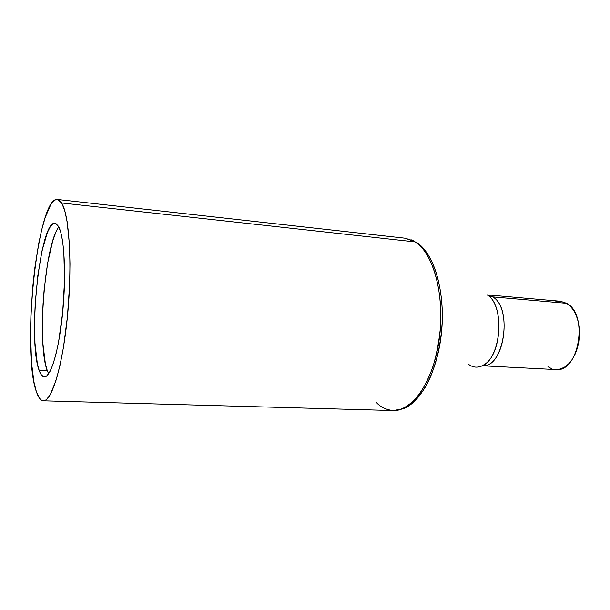<?xml version="1.0" encoding="UTF-8"?>
<svg xmlns="http://www.w3.org/2000/svg" width="610" height="610" viewBox="0 0 610 610"><rect width="100%" height="100%" fill="white"/><g stroke="black" fill="none" stroke-linecap="round" stroke-linejoin="round"><path stroke-width="0.91" d="M39.17 370.453C27.435 340.883 39.902 220.294 54.984 223.275L58.491 226.379L60.741 232.204L62.548 240.904L63.829 252.182L64.538 280.608L62.662 312.594L58.537 342.301L55.861 354.601L52.94 364.49L49.921 371.612L46.917 375.768L44.057 376.888L41.442 375.058L39.17 370.453L37.294 363.346L34.961 342.972L34.64 317.063L35.243 303.086L37.85 275.308L42.059 250.664L47.382 232.494L50.256 226.783L53.139 223.725L55.922 223.55L58.491 226.379C64.248 236.146 66.383 274.111 62.738 311.87C59.139 349.675 50.79 377.59 44.309 376.911C42.357 376.782 40.641 374.624 39.17 370.453L47.321 370.781L39.17 370.453M58.827 227.012C44.675 244.374 36.737 344.802 47.321 370.781L45.361 363.69L42.883 343.384L42.479 317.543L43.066 303.62L44.141 289.605L47.656 263.047L52.612 241.324L55.457 233.279M403.05 408.784L393.236 410.545C412.581 411.597 433.74 380.792 439.368 338.413C445.155 296.079 433.588 253.295 415.181 241.918L416.714 242.513C433.679 253.135 445.102 290.253 441.777 329.682C438.552 369.119 421.327 402.516 403.05 408.784C410.782 405.924 418.536 398.185 426.306 385.558C436.15 367.342 442.357 339.717 442.372 314.325C441.32 269.117 426.253 248.255 416.714 242.513L415.181 241.918C425.467 247.637 442.669 273.463 440.618 325.427C439.383 339.762 436.844 353.487 433.008 366.602C428.525 378.734 423.416 388.715 417.675 396.538C408.784 406.176 400.633 410.843 393.236 410.545C386.038 409.79 380.35 407.03 376.164 402.272M482.03 365.771L480.97 366.297C501.107 360.67 505.812 304.947 486.971 294.775C504.363 304.199 502.228 354.791 483.928 364.772C478.431 368.143 473.215 367.921 468.282 364.117M560.361 301.264L566.652 303.322L560.46 301.271L487.085 294.851L492.712 296.91C513.284 308.119 503.715 368.981 482.159 365.779L555.718 369.568C578.898 373.007 588.825 314.356 566.652 303.322L492.712 296.91L489.121 296.018M415.181 241.918L61.633 202.97C69.288 214.682 72.407 264.336 67.626 314.638C62.914 365.001 51.835 401.754 43.386 400.823C40.672 400.64 38.323 397.56 36.333 391.567C21.434 351.108 37.5 196.412 57.378 199.47L61.633 202.97L415.181 241.918L405.215 238.22L415.181 241.918M487.558 295.179L492.712 296.91L566.652 303.322L570.38 306.281L573.636 310.414L576.275 315.568L578.173 321.539L579.256 328.088L579.47 334.951L578.798 341.829L577.274 348.432L574.963 354.501L571.974 359.786L568.428 364.063L564.471 367.189L560.285 369.042L555.687 369.568M551.852 368.806L547.94 366.762M554.162 302.171L558.379 301.248M492.712 296.91C512.004 307.341 505.149 364.254 484.592 365.619M57.401 199.47L405.215 238.22L414.686 241.316L411.414 239.89M61.633 202.97L59.963 200.812L58.209 199.661L56.387 199.5L54.526 200.301L50.752 204.67L45.209 217.45L41.77 229.482L38.659 243.764L34.785 268.27L32.833 285.907L30.98 312.976L30.515 330.666L31.522 362.82L33.954 382.043L36.333 391.567L39.261 397.926L40.901 399.786L42.647 400.724L44.477 400.686L46.383 399.657L50.34 394.578L56.333 379.504L60.1 364.902L63.47 347.258L67.413 316.842L69.616 284.596L69.982 263.84L69.456 244.854L67.115 221.521L64.652 210.297L61.633 202.97M47.321 370.781L48.632 373.747M393.236 410.545L43.386 400.823"/></g></svg>
